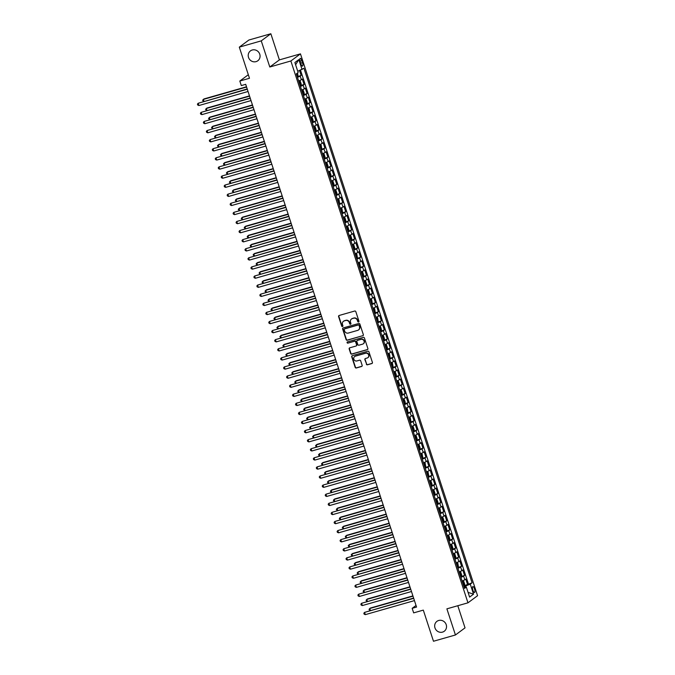 <?xml version="1.0" encoding="UTF-8"?>
<svg xmlns="http://www.w3.org/2000/svg" width="675" height="675" viewBox="0 0 675 675"><rect width="100%" height="100%" fill="white"/><g stroke="black" fill="none" stroke-linecap="round" stroke-linejoin="round"><path stroke-width="1.01" d="M358.535 321.967A0.658 0.624 -126.5 0 0 358.931 321.165L355.835 311.681A0.945 0.886 -126.5 0 0 354.679 311.04L339.162 315.47A0.945 0.886 -126.5 0 0 338.597 316.609L341.693 326.093A0.658 0.624 -126.5 0 0 342.689 326.447A0.658 0.624 -126.5 0 0 342.9 325.747L342.503 324.523A3.021 2.852 -126.5 0 1 344.326 320.878L345.617 320.507A3.021 2.852 -126.5 0 1 349.312 322.574L349.709 323.798A0.658 0.624 -126.5 0 0 350.705 324.16A0.658 0.624 -126.5 0 0 350.916 323.46L350.519 322.228A3.021 2.852 -126.5 0 1 352.342 318.583L353.632 318.22A3.021 2.852 -126.5 0 1 357.32 320.288L357.725 321.511A0.658 0.624 -126.5 0 0 358.535 321.967M351.608 318.921A3.021 2.852 -126.5 0 1 352.603 318.398L353.894 318.026A3.021 2.852 -126.5 0 1 357.581 320.093L357.986 321.317A0.658 0.624 -126.5 0 0 358.838 321.756M339.036 315.52A0.945 0.886 -126.5 0 0 338.858 316.415L341.955 325.898A0.658 0.624 -126.5 0 0 342.807 326.337M343.592 321.207A3.021 2.852 -126.5 0 1 344.587 320.684L345.878 320.313A3.021 2.852 -126.5 0 1 349.566 322.38L349.971 323.612A0.658 0.624 -126.5 0 0 350.823 324.042M438.699 620.477A6.159 5.805 -126.5 0 0 435.383 628.864A6.159 5.805 -126.5 0 0 444.268 631.243A6.159 5.805 -126.5 0 0 438.699 620.477M252.239 50.001A6.159 5.805 -126.5 0 0 248.923 58.388A6.159 5.805 -126.5 0 0 257.808 60.767A6.159 5.805 -126.5 0 0 252.239 50.001M474.533 588.912A3.08 0.97 74.1 0 0 472.863 586.567A3.08 0.97 74.1 0 0 472.88 590.144A3.08 0.97 74.1 0 0 474.55 592.49A3.08 0.97 74.1 0 0 474.533 588.912M366.339 364.154A0.945 0.886 -126.5 0 0 367.495 364.795L371.841 363.555A0.945 0.886 -126.5 0 0 372.414 362.416L368.972 351.886A0.945 0.886 -126.5 0 0 367.816 351.236L352.308 355.674A0.945 0.886 -126.5 0 0 351.734 356.813L355.177 367.343A0.945 0.886 -126.5 0 0 356.332 367.985L361.589 366.483A0.945 0.886 -126.5 0 0 362.154 365.344L360.686 360.838A0.945 0.886 -126.5 0 0 359.53 360.197L356.923 360.939A2.531 2.379 -126.5 0 1 354.637 356.518A2.531 2.379 -126.5 0 1 355.362 356.164L365.58 353.244A2.531 2.379 -126.5 0 1 367.858 357.666A2.531 2.379 -126.5 0 1 367.141 358.02L365.437 358.509A0.945 0.886 -126.5 0 0 364.863 359.648L366.601 363.96A0.945 0.886 -126.5 0 0 367.748 364.61L372.102 363.361A0.945 0.886 -126.5 0 0 372.237 363.31M261.25 40.863L269.798 67.002L279.391 59.889L270.852 33.75L261.25 40.863L239.304 47.14L249.48 78.275L239.819 81.034L241.304 85.582L245.7 84.324L416.559 607.07L412.163 608.327L413.657 612.875L423.309 610.116L433.485 641.25L455.439 634.981L465.033 627.86L457.802 605.728M269.798 67.002L290.866 60.978L467.969 602.817L446.892 608.842L455.439 634.981M362.77 335.804A0.945 0.886 -126.5 0 0 363.344 334.665L359.902 324.135A0.945 0.886 -126.5 0 0 358.746 323.485L343.238 327.923A0.945 0.886 -126.5 0 0 342.664 329.062L346.106 339.593A0.945 0.886 -126.5 0 0 347.262 340.234L363.032 335.61A0.945 0.886 -126.5 0 0 363.167 335.559M364.433 338.006L367.875 348.536A0.945 0.886 -126.5 0 1 367.31 349.675L351.793 354.113A0.945 0.886 -126.5 0 1 350.646 353.464L349.169 348.958A0.945 0.886 -126.5 0 1 349.743 347.819L356.029 346.022A0.945 0.886 -126.5 0 0 356.602 344.883L355.624 341.896A0.945 0.886 -126.5 0 0 354.468 341.246L347.92 343.119A0.658 0.624 -126.5 0 1 347.321 341.963A0.658 0.624 -126.5 0 1 347.515 341.871L363.285 337.365A0.945 0.886 -126.5 0 1 364.433 338.006M239.304 47.14L248.898 40.019L270.852 33.75M463.674 585.833L467.539 584.516L465.758 579.057L464.805 579.766L463.624 576.129A3.847 0.43 161.9 0 1 460.89 577.319M460.696 576.745L464.569 575.421L462.78 569.97L461.835 570.67L460.645 567.034A3.847 0.43 161.9 0 1 457.92 568.232M457.726 567.65L461.599 566.333L459.81 560.883L458.865 561.583L457.675 557.947A3.847 0.43 161.9 0 1 454.942 559.136M454.756 558.562L458.62 557.246L456.84 551.787L455.895 552.487L454.705 548.851A3.847 0.43 161.9 0 1 451.972 550.049M451.786 549.467L455.65 548.151L453.87 542.7L452.925 543.4L451.735 539.764A3.847 0.43 161.9 0 1 449.002 540.953M448.816 540.38L452.68 539.063L450.9 533.604L449.955 534.305L448.765 530.668A3.847 0.43 161.9 0 1 446.032 531.866M445.846 531.284L449.71 529.968L447.93 524.517L446.977 525.217L445.787 521.581A3.847 0.43 161.9 0 1 443.062 522.771M442.868 522.197L446.74 520.881L444.952 515.422L444.007 516.122L442.817 512.485A3.847 0.43 161.9 0 1 440.092 513.683M439.898 513.101L443.77 511.785L441.982 506.334L441.037 507.035L439.847 503.398A3.847 0.43 161.9 0 1 437.113 504.588M437.721 503.575L440.792 502.698L439.012 497.239L438.067 497.939L436.877 494.303A3.847 0.43 161.9 0 1 434.143 495.501M433.958 494.918L437.822 493.602L436.042 488.152L435.097 488.852L433.907 485.215A3.847 0.43 161.9 0 1 431.173 486.405M430.988 485.831L434.852 484.515L433.072 479.056L432.118 479.756L430.937 476.12A3.847 0.43 161.9 0 1 428.203 477.318M428.009 476.736L431.882 475.419L430.093 469.969L429.148 470.669L427.958 467.032A3.847 0.43 161.9 0 1 425.233 468.222M425.039 467.648L428.912 466.332L427.123 460.873L426.178 461.573L424.988 457.937A3.847 0.43 161.9 0 1 422.263 459.135M422.069 458.553L425.933 457.237L424.153 451.786L423.208 452.486L422.018 448.85A3.847 0.43 161.9 0 1 419.285 450.039M419.099 449.466L422.963 448.149L421.183 442.69L420.238 443.391L419.048 439.754A3.847 0.43 161.9 0 1 416.315 440.952M416.129 440.37L419.993 439.054L418.213 433.603L417.268 434.303L416.078 430.667A3.847 0.43 161.9 0 1 413.345 431.865M413.159 431.283L417.023 429.967L415.243 424.507L414.29 425.208L413.108 421.571A3.847 0.43 161.9 0 1 410.375 422.769M410.181 422.187L414.053 420.871L412.265 415.42L411.32 416.121L410.13 412.484A3.847 0.43 161.9 0 1 407.405 413.682M407.211 413.1L411.083 411.784L409.295 406.325L408.35 407.025L407.16 403.388A3.847 0.43 161.9 0 1 404.435 404.587M404.241 404.004L408.105 402.688L406.325 397.238L405.38 397.938L404.19 394.301A3.847 0.43 161.9 0 1 401.456 395.499M401.271 394.917L405.135 393.601L403.355 388.142L402.41 388.851L401.22 385.214A3.847 0.43 161.9 0 1 398.486 386.404M398.301 385.822L402.165 384.505L400.385 379.055L399.44 379.755L398.25 376.118A3.847 0.43 161.9 0 1 395.516 377.317M395.331 376.734L399.195 375.418L397.415 369.959L396.461 370.668L395.272 367.031A3.847 0.43 161.9 0 1 392.546 368.221M392.352 367.639L396.225 366.323L394.436 360.872L393.491 361.572L392.302 357.936A3.847 0.43 161.9 0 1 389.576 359.134M389.382 358.552L393.255 357.235L391.466 351.776L390.521 352.485L389.332 348.848A3.847 0.43 161.9 0 1 386.598 350.038M386.412 349.456L390.277 348.14L388.496 342.689L387.551 343.389L386.362 339.753A3.847 0.43 161.9 0 1 383.628 340.951M383.442 340.369L387.307 339.052L385.526 333.593L384.581 334.302L383.392 330.666A3.847 0.43 161.9 0 1 380.658 331.855M380.472 331.282L384.337 329.957L382.556 324.506L381.603 325.207L380.422 321.57A3.847 0.43 161.9 0 1 377.688 322.768M377.494 322.186L381.367 320.87L379.586 315.411L378.633 316.119L377.443 312.483A3.847 0.43 161.9 0 1 374.718 313.673M374.524 313.099L378.397 311.774L376.608 306.323L375.663 307.024L374.473 303.387A3.847 0.43 161.9 0 1 371.748 304.585M371.554 304.003L375.418 302.687L373.638 297.236L372.693 297.937L371.503 294.3A3.847 0.43 161.9 0 1 368.769 295.49M369.377 294.477L372.448 293.6L370.668 288.141L369.723 288.841L368.533 285.204A3.847 0.43 161.9 0 1 365.799 286.402M365.614 285.82L369.478 284.504L367.698 279.053L366.753 279.754L365.563 276.117A3.847 0.43 161.9 0 1 362.829 277.307M362.644 276.733L366.508 275.417L364.728 269.958L363.774 270.658L362.593 267.022A3.847 0.43 161.9 0 1 359.859 268.22M359.665 267.637L363.538 266.321L361.749 260.871L360.804 261.571L359.615 257.934A3.847 0.43 161.9 0 1 356.889 259.124M356.695 258.55L360.568 257.234L358.779 251.775L357.834 252.475L356.645 248.839A3.847 0.43 161.9 0 1 353.919 250.037M353.725 249.455L357.59 248.138L355.809 242.688L354.864 243.388L353.675 239.752A3.847 0.43 161.9 0 1 350.941 240.941M350.755 240.368L354.62 239.051L352.839 233.592L351.894 234.293L350.705 230.656A3.847 0.43 161.9 0 1 347.971 231.854M347.785 231.272L351.65 229.956L349.869 224.505L348.924 225.205L347.735 221.569A3.847 0.43 161.9 0 1 345.001 222.758M344.815 222.185L348.68 220.868L346.899 215.409L345.946 216.11L344.765 212.473A3.847 0.43 161.9 0 1 342.031 213.671M341.837 213.089L345.71 211.773L343.921 206.322L342.976 207.023L341.786 203.386A3.847 0.43 161.9 0 1 339.061 204.576M338.867 204.002L342.74 202.686L340.951 197.227L340.006 197.927L338.816 194.29A3.847 0.43 161.9 0 1 336.082 195.488M335.897 194.906L339.761 193.59L337.981 188.139L337.036 188.84L335.846 185.203A3.847 0.43 161.9 0 1 333.113 186.393M332.927 185.819L336.791 184.503L335.011 179.044L334.066 179.744L332.876 176.107A3.847 0.43 161.9 0 1 330.142 177.306M329.957 176.723L333.821 175.407L332.041 169.957L331.087 170.657L329.906 167.02A3.847 0.43 161.9 0 1 327.173 168.218M326.978 167.636L330.851 166.32L329.071 160.861L328.118 161.561L326.928 157.925A3.847 0.43 161.9 0 1 324.202 159.123M324.008 158.541L327.881 157.224L326.093 151.774L325.148 152.474L323.958 148.838A3.847 0.43 161.9 0 1 321.233 150.036M321.038 149.453L324.903 148.137L323.123 142.678L322.177 143.378L320.988 139.742A3.847 0.43 161.9 0 1 318.254 140.94M318.068 140.358L321.933 139.042L320.152 133.591L319.207 134.291L318.018 130.655A3.847 0.43 161.9 0 1 315.284 131.853M315.098 131.271L318.963 129.954L317.183 124.495L316.238 125.204L315.048 121.568A3.847 0.43 161.9 0 1 312.314 122.757M312.128 122.175L315.993 120.859L314.212 115.408L313.259 116.108L312.078 112.472A3.847 0.43 161.9 0 1 309.344 113.67M309.15 113.088L313.023 111.772L311.234 106.312L310.289 107.021L309.099 103.385A3.847 0.43 161.9 0 1 306.374 104.574M306.18 103.992L310.053 102.676L308.264 97.225L307.319 97.926L306.129 94.289A3.847 0.43 161.9 0 1 303.404 95.487M303.21 94.905L307.074 93.589L305.294 88.13L304.349 88.838L303.159 85.202A3.847 0.43 161.9 0 1 300.426 86.392M301.033 85.379L304.104 84.493L302.324 79.043L301.379 79.743A3.847 0.43 161.9 0 1 298.645 80.941M300.232 61.83L300.881 63.83A2.987 0.945 74.1 0 0 302.51 66.108A2.987 0.945 74.1 0 0 302.493 62.64L301.835 60.64A2.987 0.945 74.1 0 0 300.215 58.362A2.987 0.945 74.1 0 0 300.232 61.83M290.866 60.978L300.459 53.865L477.562 595.704L467.969 602.817M467.539 584.516L472.095 582.82L303.91 68.251L297.751 71.288M472.095 582.82L470.281 584.162L473.546 594.16L469.606 597.088L466.332 587.09L464.518 588.431L296.333 73.87L298.148 72.52L294.882 62.522L298.823 59.602L302.096 69.601M297.27 76.722L301.134 75.406L300.189 76.106A3.847 0.43 161.9 0 1 297.456 77.304M304.104 84.493L303.159 85.202M307.074 93.589L306.129 94.289M310.053 102.676L309.099 103.385M313.023 111.772L312.078 112.472M315.993 120.859L315.048 121.568M318.963 129.954L318.018 130.655M321.933 139.042L320.988 139.742M324.903 148.137L323.958 148.838M327.881 157.224L326.928 157.925M330.851 166.32L329.906 167.02M333.821 175.407L332.876 176.107M336.791 184.503L335.846 185.203M339.761 193.59L338.816 194.29M342.74 202.686L341.786 203.386M345.71 211.773L344.765 212.473M348.68 220.868L347.735 221.569M351.65 229.956L350.705 230.656M354.62 239.051L353.675 239.752M357.59 248.138L356.645 248.839M360.568 257.234L359.615 257.934M363.538 266.321L362.593 267.022M366.508 275.417L365.563 276.117M369.478 284.504L368.533 285.204M372.448 293.6L371.503 294.3M375.418 302.687L374.473 303.387M378.397 311.774L377.443 312.483M381.367 320.87L380.422 321.57M384.337 329.957L383.392 330.666M387.307 339.052L386.362 339.753M390.277 348.14L389.332 348.848M393.255 357.235L392.302 357.936M396.225 366.323L395.272 367.031M399.195 375.418L398.25 376.118M402.165 384.505L401.22 385.214M405.135 393.601L404.19 394.301M408.105 402.688L407.16 403.388M411.083 411.784L410.13 412.484M414.053 420.871L413.108 421.571M417.023 429.967L416.078 430.667M419.993 439.054L419.048 439.754M422.963 448.149L422.018 448.85M425.933 457.237L424.988 457.937M428.912 466.332L427.958 467.032M431.882 475.419L430.937 476.12M434.852 484.515L433.907 485.215M437.822 493.602L436.877 494.303M440.792 502.698L439.847 503.398M443.77 511.785L442.817 512.485M446.74 520.881L445.787 521.581M449.71 529.968L448.765 530.668M452.68 539.063L451.735 539.764M455.65 548.151L454.705 548.851M458.62 557.246L457.675 557.947M461.599 566.333L460.645 567.034M464.569 575.421L463.624 576.129M468.408 583.875L300.518 70.217M301.134 75.406L299.557 70.588M466.113 587.107L465.733 585.934L463.877 586.465M279.391 59.889L300.459 53.865M416.028 605.467L412.163 608.327M248.324 74.731L239.819 81.034M301.615 90.028A3.847 0.43 -18.1 0 0 304.349 88.838M304.585 99.124A3.847 0.43 -18.1 0 0 307.319 97.926M307.564 108.211A3.847 0.43 -18.1 0 0 310.289 107.021M310.534 117.307A3.847 0.43 -18.1 0 0 313.259 116.108M313.504 126.394A3.847 0.43 -18.1 0 0 316.238 125.204M316.474 135.489A3.847 0.43 -18.1 0 0 319.207 134.291M319.444 144.577A3.847 0.43 -18.1 0 0 322.177 143.378M322.414 153.672A3.847 0.43 -18.1 0 0 325.148 152.474M325.392 162.759A3.847 0.43 -18.1 0 0 328.118 161.561M328.362 171.855A3.847 0.43 -18.1 0 0 331.087 170.657M331.332 180.942A3.847 0.43 -18.1 0 0 334.066 179.744M334.302 190.029A3.847 0.43 -18.1 0 0 337.036 188.84M337.272 199.125A3.847 0.43 -18.1 0 0 340.006 197.927M340.251 208.212A3.847 0.43 -18.1 0 0 342.976 207.023M343.221 217.308A3.847 0.43 -18.1 0 0 345.946 216.11M346.191 226.395A3.847 0.43 -18.1 0 0 348.924 225.205M349.161 235.491A3.847 0.43 -18.1 0 0 351.894 234.293M352.131 244.578A3.847 0.43 -18.1 0 0 354.864 243.388M355.101 253.673A3.847 0.43 -18.1 0 0 357.834 252.475M358.079 262.761A3.847 0.43 -18.1 0 0 360.804 261.571M361.049 271.856A3.847 0.43 -18.1 0 0 363.774 270.658M364.019 280.943A3.847 0.43 -18.1 0 0 366.753 279.754M366.989 290.039A3.847 0.43 -18.1 0 0 369.723 288.841M369.959 299.126A3.847 0.43 -18.1 0 0 372.693 297.937M372.929 308.222A3.847 0.43 -18.1 0 0 375.663 307.024M375.907 317.309A3.847 0.43 -18.1 0 0 378.633 316.119M378.877 326.405A3.847 0.43 -18.1 0 0 381.603 325.207M381.848 335.492A3.847 0.43 -18.1 0 0 384.581 334.302M384.817 344.587A3.847 0.43 -18.1 0 0 387.551 343.389M387.788 353.675A3.847 0.43 -18.1 0 0 390.521 352.485M390.766 362.77A3.847 0.43 -18.1 0 0 393.491 361.572M393.736 371.858A3.847 0.43 -18.1 0 0 396.461 370.668M396.706 380.953A3.847 0.43 -18.1 0 0 399.44 379.755M399.676 390.04A3.847 0.43 -18.1 0 0 402.41 388.851M402.646 399.136A3.847 0.43 -18.1 0 0 405.38 397.938M405.616 408.223A3.847 0.43 -18.1 0 0 408.35 407.025M408.594 417.319A3.847 0.43 -18.1 0 0 411.32 416.121M411.564 426.406A3.847 0.43 -18.1 0 0 414.29 425.208M414.534 435.502A3.847 0.43 -18.1 0 0 417.268 434.303M417.504 444.589A3.847 0.43 -18.1 0 0 420.238 443.391M420.474 453.676A3.847 0.43 -18.1 0 0 423.208 452.486M423.444 462.772A3.847 0.43 -18.1 0 0 426.178 461.573M426.423 471.859A3.847 0.43 -18.1 0 0 429.148 470.669M429.393 480.954A3.847 0.43 -18.1 0 0 432.118 479.756M432.363 490.042A3.847 0.43 -18.1 0 0 435.097 488.852M435.333 499.137A3.847 0.43 -18.1 0 0 438.067 497.939M438.303 508.224A3.847 0.43 -18.1 0 0 441.037 507.035M441.273 517.32A3.847 0.43 -18.1 0 0 444.007 516.122M444.251 526.407A3.847 0.43 -18.1 0 0 446.977 525.217M447.221 535.503A3.847 0.43 -18.1 0 0 449.955 534.305M450.191 544.59A3.847 0.43 -18.1 0 0 452.925 543.4M453.161 553.686A3.847 0.43 -18.1 0 0 455.895 552.487M456.131 562.773A3.847 0.43 -18.1 0 0 458.865 561.583M459.11 571.868A3.847 0.43 -18.1 0 0 461.835 570.67M466.332 587.09L464.147 587.292M462.08 580.956A3.847 0.43 -18.1 0 0 464.805 579.766M465.733 585.934L470.281 584.162M295.616 64.766L298.823 59.602M473.546 594.16L468.07 592.388M343.102 327.966A0.945 0.886 -126.5 0 0 342.925 328.868L346.368 339.398A0.945 0.886 -126.5 0 0 347.524 340.04L363.032 335.61M359.016 325.46A0.658 0.624 -126.5 0 0 358.206 325.004L344.587 328.902A0.658 0.624 -126.5 0 0 344.191 329.695L344.613 330.986A3.021 2.852 -126.5 0 0 348.308 333.053L357.615 330.396A3.021 2.852 -126.5 0 0 359.438 326.751L359.277 325.266A0.658 0.624 -126.5 0 0 358.467 324.818L358.206 325.004M344.545 328.911A0.658 0.624 -126.5 0 1 344.849 328.708L358.467 324.818M358.611 329.873A3.021 2.852 -126.5 0 0 359.699 326.565L359.438 326.751M359.277 325.266L359.699 326.565M349.608 347.87A0.945 0.886 -126.5 0 0 349.431 348.764L350.899 353.27A0.945 0.886 -126.5 0 0 352.055 353.919L367.571 349.49A0.945 0.886 -126.5 0 0 367.698 349.439M356.425 345.777A0.945 0.886 -126.5 0 0 356.864 344.689L355.885 341.702A0.945 0.886 -126.5 0 0 354.729 341.052L347.92 343.119M347.465 341.887A0.658 0.624 -126.5 0 0 348.182 342.925M362.559 344.157A2.531 2.379 -126.5 0 0 363.918 340.715A2.531 2.379 -126.5 0 0 360.998 339.382L357.404 340.411A0.945 0.886 -126.5 0 0 356.83 341.55L357.809 344.537A0.945 0.886 -126.5 0 0 358.957 345.187L362.559 344.157M363.412 343.702A2.531 2.379 -126.5 0 0 361.26 339.188L360.998 339.382M357.269 340.462A0.945 0.886 -126.5 0 1 357.657 340.217L361.26 339.188M365.302 358.56A0.945 0.886 -126.5 0 0 365.124 359.454L366.601 363.96M367.985 357.564A2.531 2.379 -126.5 0 0 365.833 353.05L365.58 353.244M354.772 356.434A2.531 2.379 -126.5 0 1 355.624 355.97L365.833 353.05M352.173 355.725A0.945 0.886 -126.5 0 0 351.996 356.619L355.438 367.149A0.945 0.886 -126.5 0 0 356.594 367.799L361.851 366.289A0.945 0.886 -126.5 0 0 361.977 366.247M297.084 73.313L298.055 76.292L297.591 72.942M246.502 86.788L203.993 98.938L203.352 99.419L203.968 101.309M296.705 74.992L297.186 74.773L296.823 73.685L296.35 73.904M246.594 87.058L203.352 99.419L202.627 100.28L203.504 101.444M247.21 88.957L198.163 103.267L247.295 89.227M198.906 105.536L197.733 105.038L197.438 104.127L198.163 103.267L198.906 105.536L248.037 91.496M300.24 85.809L301.025 85.421L301.244 84.122L300.35 81.397L299.54 80.873L298.755 81.27M299.54 80.873L298.704 81.11M249.472 95.884L206.972 108.034L206.322 108.506L206.938 110.405M299.675 84.088L300.156 83.869L299.801 82.772L299.32 82.991M249.564 96.154L206.322 108.506L205.597 109.375L206.474 110.531M302.527 89.978L303.995 94.475L304.214 93.218L303.32 90.492L302.51 89.961L301.725 90.357M302.51 89.961L301.674 90.205M252.45 104.971L209.942 117.121L209.292 117.602L209.908 119.492M302.645 93.175L303.126 92.956L302.771 91.867L302.29 92.087M252.534 105.241L209.292 117.602L208.567 118.463L209.453 119.627M304.644 99.293L305.48 99.056L306.973 103.57L307.184 102.305L306.298 99.579L305.497 99.065L304.695 99.453M255.42 114.067L212.912 126.208L212.262 126.689L212.878 128.588M305.615 102.271L306.096 102.052L305.741 100.955L305.26 101.174M255.504 114.337L212.262 126.689L211.537 127.558L212.422 128.714M308.475 108.16L309.943 112.658L309.268 108.675L308.45 108.143L307.665 108.54M308.45 108.143L307.614 108.388M258.39 123.154L215.882 135.304L215.232 135.785L215.857 137.675M308.593 111.358L309.066 111.139L308.711 110.05L308.23 110.27M258.474 123.424L215.232 135.785L214.507 136.645L215.393 137.81M250.18 98.044L201.133 112.354L250.273 98.314M201.876 114.632L200.703 114.126L200.407 113.223L201.133 112.354L201.876 114.632L251.016 100.583M253.15 107.139L204.103 121.449L253.243 107.409M204.846 123.719L203.673 123.221L203.377 122.31L204.103 121.449L204.846 123.719L253.986 109.679M256.12 116.227L207.073 130.537L256.213 116.497M207.816 132.815L206.651 132.308L206.347 131.406L207.073 130.537L207.816 132.815L256.956 118.766M259.099 125.322L210.043 139.632L259.183 125.592M210.786 141.902L209.621 141.404L209.326 140.493L210.043 139.632L210.786 141.902L259.926 127.862M310.584 117.475L311.42 117.239L312.913 121.753L313.132 120.488L312.238 117.762L311.445 117.248L310.643 117.636M261.36 132.249L218.852 144.391L218.202 144.872L218.827 146.77M311.563 120.454L312.044 120.234L311.681 119.137L311.2 119.357M261.453 132.519L218.202 144.872L217.485 145.741L218.363 146.897M262.069 134.409L213.022 148.719L262.153 134.679M213.764 150.998L212.591 150.491L212.296 149.588L213.022 148.719L213.764 150.998L262.896 136.949M314.415 126.343L315.883 130.84L316.102 129.583L315.208 126.858L314.39 126.326L313.613 126.723M314.39 126.326L313.563 126.571M264.33 141.337L221.822 153.487L221.181 153.968L221.797 155.857M314.533 129.541L315.014 129.322L314.651 128.233L314.179 128.453M264.423 141.607L221.181 153.968L220.455 154.828L221.332 155.993M265.039 143.497L215.992 157.815L265.123 143.775M216.734 160.085L215.561 159.587L215.266 158.676L215.992 157.815L216.734 160.085L265.874 146.045M316.533 135.658L317.368 135.422L318.853 139.936L319.073 138.67L318.178 135.945L317.385 135.43L316.583 135.818M267.3 150.432L224.8 162.574L224.151 163.055L224.767 164.953M317.503 138.637L317.984 138.417L317.63 137.32L317.149 137.54M267.393 150.702L224.151 163.055L223.425 163.924L224.302 165.08M268.009 152.592L218.962 166.902L268.102 152.862M219.704 169.18L218.531 168.674L218.236 167.771L218.962 166.902L219.704 169.18L268.844 155.132M320.355 144.526L321.832 149.023L321.148 145.041L320.338 144.509L319.553 144.906M320.338 144.509L319.503 144.754M270.278 159.519L227.77 171.669L227.121 172.15L227.737 174.04M320.473 147.724L320.954 147.504L320.6 146.416L320.119 146.635M270.363 159.789L227.121 172.15L226.395 173.011L227.281 174.175M270.979 161.679L221.932 175.998L271.072 161.949M222.674 178.268L221.51 177.77L221.206 176.858L221.932 175.998L222.674 178.268L271.814 164.227M322.473 153.841L323.308 153.605L324.802 158.119L325.012 156.853L324.127 154.128L323.325 153.613L322.523 154.001M273.248 168.615L230.74 180.757L230.091 181.238L230.707 183.127M323.443 156.819L323.924 156.6L323.57 155.503L323.089 155.722M273.333 168.885L230.091 181.238L229.365 182.107L230.251 183.262M273.957 170.775L224.902 185.085L274.042 171.045M225.644 187.355L224.48 186.857L224.176 185.946L224.902 185.085L225.644 187.355L274.784 173.315M326.303 162.709L327.772 167.206L327.991 165.949L327.097 163.215L326.278 162.692L325.493 163.088M326.278 162.692L325.443 162.937M276.218 177.702L233.71 189.852L233.061 190.333L233.685 192.223M326.422 165.907L326.894 165.687L326.54 164.599L326.059 164.818M276.303 177.972L233.061 190.333L232.343 191.194L233.221 192.358M276.927 179.862L227.872 194.181L277.012 180.132M228.622 196.45L227.45 195.953L227.154 195.041L227.872 194.181L228.622 196.45L277.754 182.41M329.273 171.796L330.742 176.302L330.961 175.036L330.067 172.311L329.248 171.787L328.472 172.184M329.248 171.787L328.421 172.024M279.188 186.798L236.68 198.939L236.031 199.42L236.655 201.31M329.392 175.002L329.873 174.783L329.51 173.686L329.029 173.905M279.281 187.068L236.031 199.42L235.313 200.289L236.191 201.445M279.897 188.958L230.85 203.268L279.982 189.228M231.593 205.537L230.42 205.04L230.124 204.128L230.85 203.268L231.593 205.537L280.724 191.498M332.243 180.892L333.712 185.389L333.931 184.132L333.037 181.398L332.218 180.875L331.442 181.271M332.218 180.875L331.391 181.119M282.158 195.885L239.659 208.035L239.009 208.516L239.625 210.406M332.362 184.089L332.843 183.87L332.48 182.782L332.007 183.001M282.251 196.155L239.009 208.516L238.283 209.377L239.161 210.541M282.867 198.045L233.82 212.363L282.96 198.315M234.562 214.633L233.39 214.135L233.094 213.224L233.82 212.363L234.562 214.633L283.702 200.593M335.213 189.979L336.682 194.484L336.901 193.219L336.007 190.493L335.197 189.97L334.412 190.367M335.197 189.97L334.361 190.207M285.137 204.981L242.629 217.122L241.979 217.603L242.595 219.493M335.332 193.185L335.812 192.966L335.458 191.869L334.977 192.088M285.221 205.251L241.979 217.603L241.253 218.472L242.139 219.628M285.837 207.141L236.79 221.451L285.93 207.411M237.532 223.72L236.36 223.222L236.064 222.311L236.79 221.451L237.532 223.72L286.673 209.68M338.183 199.074L339.66 203.572L338.985 199.581L338.167 199.057L337.382 199.454M338.167 199.057L337.331 199.294M288.107 214.068L245.599 226.218L244.949 226.699L245.565 228.589M338.302 202.272L338.782 202.053L338.428 200.964L337.947 201.184M288.191 214.338L244.949 226.699L244.223 227.559L245.109 228.715M288.807 216.228L239.76 230.546L288.9 216.498M240.503 232.816L239.338 232.318L239.034 231.407L239.76 230.546L240.503 232.816L289.642 218.776M341.153 208.162L342.63 212.667L341.955 208.676L341.137 208.153L340.352 208.541M341.137 208.153L340.301 208.389M291.077 223.163L248.569 235.305L247.919 235.786L248.535 237.676M341.272 211.368L341.752 211.148L341.398 210.052L340.917 210.271M291.161 223.433L247.919 235.786L247.193 236.655L248.079 237.811M291.786 225.323L242.73 239.633L291.87 225.593M243.472 241.903L242.308 241.405L242.013 240.494L242.73 239.633L243.472 241.903L292.613 227.863M344.132 217.257L345.6 221.754L345.819 220.497L344.925 217.763L344.107 217.24L343.322 217.637M344.107 217.24L343.271 217.477M294.047 232.251L251.539 244.401L250.889 244.882L251.513 246.772M344.25 220.455L344.723 220.236L344.368 219.147L343.887 219.367M294.131 232.521L250.889 244.882L250.172 245.742L251.049 246.898M294.756 234.411L245.708 248.721L294.84 234.681M246.451 250.999L245.278 250.501L244.983 249.59L245.708 248.721L246.451 250.999L295.582 236.959M347.102 226.344L348.57 230.85L348.789 229.584L347.895 226.859L347.077 226.336L346.3 226.724M347.077 226.336L346.25 226.572M297.017 241.346L254.509 253.488L253.868 253.969L254.483 255.859M347.22 229.542L347.701 229.323L347.338 228.234L346.866 228.454M297.11 241.616L253.868 253.969L253.142 254.838L254.019 255.994M297.726 243.506L248.678 257.816L297.81 243.776M249.421 260.086L248.248 259.588L247.953 258.677L248.678 257.816L249.421 260.086L298.552 246.046M350.072 235.44L351.54 239.937L351.759 238.68L350.865 235.946L350.055 235.423L349.27 235.82M350.055 235.423L349.22 235.659M299.987 250.433L257.487 262.583L256.837 263.064L257.453 264.954M350.19 238.638L350.671 238.418L350.317 237.33L349.836 237.549M300.08 250.703L256.837 263.064L256.112 263.925L256.989 265.081M300.696 252.593L251.648 266.903L300.788 252.863M252.391 269.182L251.218 268.684L250.923 267.773L251.648 266.903L252.391 269.182L301.531 255.142M352.19 244.755L353.025 244.519L354.51 249.033L354.729 247.767L353.835 245.042L353.042 244.527L352.24 244.907M302.965 259.529L260.457 271.671L259.808 272.152L260.423 274.042M353.16 247.725L353.641 247.506L353.287 246.417L352.806 246.637M303.05 259.799L259.808 272.152L259.082 273.021L259.968 274.177M303.666 261.689L254.618 275.999L303.758 261.959M255.361 278.269L254.188 277.771L253.893 276.86L254.618 275.999L255.361 278.269L304.501 264.229M356.012 253.623L357.488 258.12L356.813 254.129L355.995 253.606L355.21 254.003M355.995 253.606L355.16 253.842M305.935 268.616L263.427 280.766L262.777 281.247L263.393 283.137M356.13 256.821L356.611 256.601L356.257 255.513L355.776 255.732M306.02 268.886L262.777 281.247L262.052 282.108L262.938 283.264M306.636 270.776L257.588 285.086L306.728 271.046M258.331 287.364L257.167 286.867L256.863 285.955L257.588 285.086L258.331 287.364L307.471 273.324M358.13 262.938L358.965 262.702L360.458 267.216L359.783 263.225L358.982 262.71L358.18 263.09M308.905 277.712L266.397 289.853L265.748 290.334L266.363 292.224M359.108 265.908L359.581 265.688L359.227 264.6L358.746 264.819M308.99 277.982L265.748 290.334L265.022 291.203L265.908 292.359M309.614 279.872L260.558 294.182L309.698 280.142M261.301 296.452L260.137 295.954L259.841 295.043L260.558 294.182L261.301 296.452L310.441 282.412M361.96 271.806L363.428 276.303L363.648 275.046L362.753 272.312L361.935 271.789L361.159 272.185M361.935 271.789L361.1 272.025M311.875 286.799L269.367 298.949L268.718 299.43L269.342 301.32M362.078 275.003L362.559 274.784L362.197 273.696L361.716 273.915M311.968 287.069L268.718 299.43L268 300.291L268.878 301.447M312.584 288.959L263.537 303.269L312.668 289.229M264.279 305.547L263.107 305.049L262.811 304.138L263.537 303.269L264.279 305.547L313.411 291.507M364.078 281.121L364.905 280.884L366.398 285.39L366.618 284.133L365.723 281.407L364.93 280.893L364.129 281.273M314.845 295.895L272.337 308.036L271.696 308.517L272.312 310.407M365.048 284.091L365.529 283.871L365.167 282.783L364.694 283.002M314.938 296.165L271.696 308.517L270.97 309.378L271.848 310.542M315.554 298.055L266.507 312.365L315.638 298.325M267.249 314.634L266.077 314.137L265.781 313.225L266.507 312.365L267.249 314.634L316.381 300.594M368.584 294.916L369.368 294.519L369.588 293.22L368.693 290.495L367.883 289.972L367.099 290.368M367.883 289.972L367.048 290.208M317.815 304.982L275.316 317.132L274.666 317.613L275.282 319.503M368.018 293.186L368.499 292.967L368.145 291.878L367.664 292.098M317.908 305.252L274.666 317.613L273.94 318.473L274.818 319.629M318.524 307.142L269.477 321.452L318.617 307.412M270.219 323.73L269.047 323.224L268.751 322.321L269.477 321.452L270.219 323.73L319.359 309.69M370.018 299.303L370.853 299.067L372.347 303.573L371.663 299.59L370.87 299.076L370.069 299.455M320.794 314.077L278.286 326.219L277.636 326.7L278.252 328.59M370.988 302.273L371.469 302.054L371.115 300.966L370.634 301.185M320.878 314.348L277.636 326.7L276.91 327.561L277.796 328.725M373.84 308.171L375.317 312.668L374.642 308.677L373.823 308.154L373.039 308.551M373.823 308.154L372.988 308.391M323.764 323.165L281.256 335.315L280.606 335.796L281.222 337.686M373.958 311.369L374.439 311.15L374.085 310.061L373.604 310.281M323.848 323.435L280.606 335.796L279.88 336.656L280.766 337.812M376.819 317.258L378.287 321.756L377.612 317.773L376.793 317.25L376.009 317.638M376.793 317.25L375.958 317.486M326.734 332.252L284.226 344.402L283.576 344.883L284.2 346.773M376.937 320.456L377.409 320.237L377.055 319.148L376.574 319.368M326.818 332.53L283.576 344.883L282.85 345.743L283.736 346.908M321.494 316.238L272.447 330.548L321.587 316.507M273.189 332.817L272.025 332.319L271.721 331.408L272.447 330.548L273.189 332.817L322.329 318.777M324.473 325.325L275.417 339.635L324.557 325.595M276.159 341.913L274.995 341.407L274.691 340.504L275.417 339.635L276.159 341.913L325.299 327.873M327.442 334.42L278.387 348.73L327.527 334.69M279.138 351L277.965 350.502L277.67 349.591L278.387 348.73L279.138 351L328.269 336.96M379.789 326.354L381.257 330.851L381.476 329.586L380.582 326.86L379.763 326.337L378.987 326.734M379.763 326.337L378.937 326.573M329.704 341.348L287.196 353.498L286.546 353.978L287.17 355.868M379.907 329.552L380.388 329.332L380.025 328.236L379.544 328.455M329.797 341.618L286.546 353.978L285.829 354.839L286.706 355.995M330.413 343.507L281.365 357.817L330.497 343.777M282.108 360.096L280.935 359.589L280.64 358.687L281.365 357.817L282.108 360.096L331.239 346.056M382.759 335.441L384.227 339.938L384.446 338.681L383.552 335.956L382.733 335.424L381.957 335.821M382.733 335.424L381.907 335.669M332.674 350.435L290.166 362.585L289.524 363.066L290.14 364.956M382.877 338.639L383.358 338.42L382.995 337.331L382.523 337.551M332.767 350.705L289.524 363.066L288.799 363.926L289.676 365.091M333.382 352.603L284.335 366.913L333.467 352.873M285.078 369.183L283.905 368.685L283.61 367.774L284.335 366.913L285.078 369.183L334.218 355.143M385.729 344.537L387.197 349.034L387.416 347.768L386.522 345.043L385.712 344.52L384.927 344.917M385.712 344.52L384.877 344.756M335.644 359.53L293.144 371.68L292.494 372.153L293.11 374.051M385.847 347.735L386.328 347.515L385.973 346.418L385.493 346.638M335.737 359.8L292.494 372.153L291.769 373.022L292.646 374.178M336.352 361.69L287.305 376L336.445 361.96M288.048 378.278L286.875 377.772L286.58 376.869L287.305 376L288.048 378.278L337.188 364.23M388.699 353.624L390.175 358.121L389.5 354.139L388.682 353.607L387.897 354.004M388.682 353.607L387.847 353.852M338.622 368.618L296.114 380.767L295.464 381.248L296.08 383.138M388.817 356.822L389.298 356.602L388.943 355.514L388.462 355.733M338.707 368.887L295.464 381.248L294.739 382.109L295.625 383.273M339.323 370.786L290.275 385.096L339.415 371.056M291.018 387.366L289.853 386.868L289.55 385.957L290.275 385.096L291.018 387.366L340.158 373.326M391.669 362.711L393.145 367.217L392.47 363.226L391.652 362.703L390.867 363.099M391.652 362.703L390.817 362.939M341.592 377.713L299.084 389.855L298.434 390.336L299.05 392.234M391.787 365.918L392.268 365.698L391.913 364.601L391.433 364.821M341.677 377.983L298.434 390.336L297.709 391.205L298.595 392.361M342.301 379.873L293.245 394.183L342.385 380.143M293.988 396.461L292.823 395.955L292.528 395.052L293.245 394.183L293.988 396.461L343.128 382.413M394.647 371.807L396.115 376.304L396.335 375.047L395.44 372.322L394.622 371.79L393.837 372.187M394.622 371.79L393.787 372.035M344.562 386.8L302.054 398.95L301.404 399.431L302.029 401.321M394.765 375.005L395.238 374.785L394.883 373.697L394.402 373.916M344.647 387.07L301.404 399.431L300.687 400.292L301.565 401.456M345.271 388.969L296.224 403.279L345.355 389.239M296.966 405.548L295.793 405.051L295.498 404.139L296.224 403.279L296.966 405.548L346.098 391.508M397.617 380.894L399.085 385.4L399.305 384.134L398.41 381.409L397.592 380.886L396.816 381.282M397.592 380.886L396.765 381.122M347.532 395.896L305.024 408.038L304.383 408.518L304.999 410.417M397.735 384.1L398.216 383.881L397.853 382.784L397.381 383.003M347.625 396.166L304.383 408.518L303.657 409.387L304.535 410.543M348.241 398.056L299.194 412.366L348.325 398.326M299.936 414.644L298.763 414.138L298.468 413.235L299.194 412.366L299.936 414.644L349.068 400.596M399.735 390.218L400.562 389.973L402.055 394.487L402.275 393.23L401.38 390.504L400.587 389.99L399.786 390.369M350.502 404.983L308.002 417.133L307.353 417.614L307.969 419.504M400.705 393.188L401.186 392.968L400.832 391.88L400.351 392.099M350.595 405.253L307.353 417.614L306.627 418.475L307.505 419.639M351.211 407.143L302.164 421.462L351.304 407.422M302.906 423.731L301.733 423.233L301.438 422.322L302.164 421.462L302.906 423.731L352.046 409.691M403.557 399.077L405.025 403.582L405.245 402.317L404.35 399.592L403.54 399.068L402.756 399.465M403.54 399.068L402.705 399.305M353.481 414.079L310.973 426.22L310.323 426.701L310.939 428.6M403.675 402.283L404.156 402.064L403.802 400.967L403.321 401.186M353.565 414.349L310.323 426.701L309.597 427.57L310.483 428.726M354.181 416.239L305.134 430.549L354.274 416.509M305.876 432.827L304.703 432.321L304.408 431.418L305.134 430.549L305.876 432.827L355.016 418.778M405.675 408.4L406.51 408.156L408.004 412.67L407.329 408.687L406.527 408.173L405.726 408.552M356.451 423.166L313.942 435.316L313.293 435.797L313.909 437.687M406.645 411.37L407.126 411.151L406.772 410.062L406.291 410.282M356.535 423.436L313.293 435.797L312.567 436.657L313.453 437.822M357.151 425.326L308.104 439.644L357.244 425.596M308.846 441.914L307.682 441.416L307.378 440.505L308.104 439.644L308.846 441.914L357.986 427.874M409.497 417.26L410.974 421.765L410.299 417.774L409.48 417.251L408.696 417.648M409.48 417.251L408.645 417.488M359.421 432.262L316.913 444.403L316.263 444.884L316.879 446.774M409.615 420.466L410.096 420.247L409.742 419.15L409.261 419.369M359.505 432.532L316.263 444.884L315.537 445.753L316.423 446.909M360.129 434.422L311.074 448.732L360.214 434.692M311.816 451.001L310.652 450.503L310.357 449.592L311.074 448.732L311.816 451.001L360.956 436.961M411.615 426.583L412.45 426.338L413.944 430.852L414.163 429.595L413.269 426.862L412.476 426.355L411.666 426.735M362.391 441.349L319.882 453.499L319.233 453.98L319.857 455.87M412.594 429.553L413.066 429.334L412.712 428.245L412.231 428.465M362.483 441.619L319.233 453.98L318.516 454.84L319.393 456.005M363.099 443.509L314.052 457.827L363.184 443.779M314.795 460.097L313.622 459.599L313.327 458.688L314.052 457.827L314.795 460.097L363.926 446.057M415.446 435.443L416.914 439.948L417.133 438.682L416.239 435.957L415.42 435.434L414.644 435.831M415.42 435.434L414.593 435.67M365.361 450.444L322.852 462.586L322.211 463.067L322.827 464.957M415.564 438.649L416.045 438.429L415.682 437.333L415.209 437.552M365.453 450.714L322.211 463.067L321.486 463.936L322.363 465.092M366.069 452.604L317.022 466.914L366.154 452.874M317.765 469.184L316.592 468.686L316.297 467.775L317.022 466.914L317.765 469.184L366.896 455.144M417.563 444.757L418.399 444.521L419.884 449.035L420.103 447.778L419.209 445.044L418.416 444.538L417.614 444.918M368.331 459.532L325.831 471.682L325.181 472.163L325.797 474.053M418.534 447.736L419.015 447.517L418.66 446.428L418.179 446.648M368.423 459.802L325.181 472.163L324.456 473.023L325.333 474.188M369.039 461.692L319.992 476.01L369.132 461.962M320.735 478.28L319.562 477.782L319.267 476.871L319.992 476.01L320.735 478.28L369.875 464.24M421.386 453.625L422.862 458.131L422.179 454.14L421.369 453.617L420.584 454.013M421.369 453.617L420.533 453.853M371.309 468.627L328.801 480.769L328.151 481.25L328.767 483.14M421.504 456.832L421.985 456.612L421.63 455.515L421.149 455.735M371.393 468.897L328.151 481.25L327.426 482.119L328.312 483.275M372.009 470.787L322.962 485.097L372.102 471.057M323.705 487.367L322.54 486.869L322.237 485.958L322.962 485.097L323.705 487.367L372.845 473.327M424.356 462.721L425.832 467.218L425.157 463.227L424.339 462.704L423.554 463.101M424.339 462.704L423.503 462.94M374.279 477.714L331.771 489.864L331.121 490.345L331.737 492.235M424.474 465.919L424.955 465.699L424.6 464.611L424.119 464.83M374.363 477.984L331.121 490.345L330.396 491.206L331.282 492.362M374.979 479.874L325.932 494.193L375.072 480.144M326.675 496.462L325.51 495.965L325.207 495.053L325.932 494.193L326.675 496.462L375.815 482.423M427.334 471.808L428.802 476.314L428.127 472.323L427.309 471.8L426.524 472.188M427.309 471.8L426.473 472.036M377.249 486.81L334.741 498.952L334.091 499.432L334.716 501.322M427.452 475.014L427.925 474.787L427.57 473.698L427.089 473.917M377.333 487.08L334.091 499.432L333.366 500.302L334.252 501.458M377.958 488.97L328.902 503.28L378.042 489.24M329.645 505.55L328.48 505.052L328.185 504.141L328.902 503.28L329.645 505.55L378.785 491.51M430.304 480.904L431.772 485.401L431.992 484.144L431.097 481.41L430.279 480.887L429.502 481.283M430.279 480.887L429.443 481.123M380.219 495.897L337.711 508.047L337.061 508.528L337.686 510.418M430.422 484.102L430.903 483.882L430.54 482.794L430.059 483.013M380.312 496.167L337.061 508.528L336.344 509.389L337.222 510.545M380.928 498.057L331.881 512.367L381.012 498.327M332.623 514.645L331.45 514.148L331.155 513.236L331.881 512.367L332.623 514.645L381.755 500.605M433.274 489.991L434.742 494.497L434.962 493.231L434.067 490.506L433.249 489.983L432.472 490.371M433.249 489.983L432.422 490.219M383.189 504.993L340.681 517.134L340.04 517.615L340.656 519.505M433.392 493.189L433.873 492.969L433.51 491.881L433.038 492.1M383.282 505.263L340.04 517.615L339.314 518.484L340.192 519.64M383.898 507.153L334.851 521.463L383.982 507.423M335.593 523.733L334.42 523.235L334.125 522.323L334.851 521.463L335.593 523.733L384.733 509.693M436.928 504.014L437.712 503.618L437.932 502.327L437.037 499.593L436.227 499.07L435.443 499.466M436.227 499.07L435.392 499.306M386.159 514.08L343.659 526.23L343.01 526.711L343.626 528.601M436.362 502.284L436.843 502.065L436.489 500.977L436.008 501.196M386.252 514.35L343.01 526.711L342.284 527.572L343.162 528.727M386.868 516.24L337.821 530.55L386.961 516.51M338.563 532.828L337.39 532.33L337.095 531.419L337.821 530.55L338.563 532.828L387.703 518.788M439.214 508.174L440.691 512.679L440.016 508.688L439.197 508.165L438.413 508.553M439.197 508.165L438.362 508.402M389.137 523.176L346.629 535.317L345.98 535.798L346.596 537.688M439.332 511.372L439.813 511.152L439.459 510.064L438.978 510.283M389.222 523.446L345.98 535.798L345.254 536.667L346.14 537.823M389.838 525.336L340.791 539.646L389.931 525.606M341.533 541.915L340.369 541.417L340.065 540.506L340.791 539.646L341.533 541.915L390.673 527.875M441.332 517.489L442.167 517.252L443.661 521.767L443.872 520.509L442.986 517.776L442.184 517.269L441.382 517.649M392.108 532.263L349.599 544.413L348.95 544.894L349.566 546.784M442.302 520.467L442.783 520.248L442.429 519.159L441.948 519.379M392.192 532.533L348.95 544.894L348.224 545.754L349.11 546.91M392.816 534.423L343.761 548.733L392.901 534.693M344.503 551.011L343.339 550.513L343.043 549.602L343.761 548.733L344.503 551.011L393.643 536.971M445.163 526.357L446.631 530.862L446.85 529.597L445.956 526.871L445.137 526.348L444.352 526.736M445.137 526.348L444.302 526.584M395.077 541.358L352.569 553.5L351.92 553.981L352.544 555.871M445.281 529.554L445.753 529.335L445.399 528.247L444.918 528.466M395.162 541.628L351.92 553.981L351.202 554.85L352.08 556.006M395.786 543.518L346.731 557.828L395.871 543.788M347.482 560.098L346.309 559.6L346.013 558.689L346.731 557.828L347.482 560.098L396.613 546.058M447.28 535.672L448.107 535.435L449.601 539.949L449.82 538.692L448.926 535.958L448.132 535.452L447.331 535.832M398.048 550.446L355.539 562.596L354.898 563.077L355.514 564.967M448.251 538.65L448.732 538.431L448.369 537.342L447.896 537.562M398.14 550.716L354.898 563.077L354.173 563.937L355.05 565.093M398.756 552.606L349.709 566.916L398.841 552.876M350.452 569.194L349.279 568.688L348.983 567.785L349.709 566.916L350.452 569.194L399.583 555.154M451.102 544.539L452.571 549.037L452.79 547.779L451.896 545.054L451.077 544.531L450.301 544.919M451.077 544.531L450.25 544.767M401.017 559.541L358.518 571.683L357.868 572.164L358.484 574.054M451.221 547.737L451.702 547.518L451.347 546.429L450.866 546.649M401.11 559.811L357.868 572.164L357.142 573.024L358.02 574.189M401.726 561.701L352.679 576.011L401.819 561.971M353.422 578.281L352.249 577.783L351.953 576.872L352.679 576.011L353.422 578.281L402.562 564.241M453.22 553.854L454.056 553.618L455.541 558.132L455.76 556.867L454.866 554.141L454.072 553.635L453.271 554.015M403.996 568.628L361.488 580.778L360.838 581.259L361.454 583.149M454.191 556.833L454.672 556.613L454.317 555.525L453.836 555.744M404.08 568.898L360.838 581.259L360.113 582.12L360.998 583.276M404.696 570.788L355.649 585.098L404.789 571.058M356.392 587.377L355.219 586.87L354.923 585.967L355.649 585.098L356.392 587.377L405.532 573.337M457.042 562.722L458.519 567.219L457.844 563.237L457.026 562.714L456.241 563.102M457.026 562.714L456.19 562.95M406.966 577.724L364.458 589.866L363.808 590.347L364.424 592.237M457.161 565.92L457.642 565.701L457.287 564.612L456.806 564.832M407.05 577.994L363.808 590.347L363.082 591.207L363.968 592.372M407.666 579.884L358.619 594.194L407.759 580.154M359.362 596.464L358.197 595.966L357.893 595.055L358.619 594.194L359.362 596.464L408.502 582.424M459.16 572.037L459.996 571.801L461.489 576.315L461.7 575.049L460.814 572.324L460.013 571.818L459.211 572.197M409.936 586.811L367.428 598.961L366.778 599.442L367.394 601.332M460.131 575.016L460.612 574.796L460.257 573.708L459.776 573.927M410.02 587.081L366.778 599.442L366.052 600.303L366.938 601.459M410.645 588.971L361.589 603.281L410.729 589.241M362.332 605.559L361.167 605.053L360.872 604.15L361.589 603.281L362.332 605.559L411.472 591.519M462.991 580.905L464.459 585.402L464.678 584.145L463.784 581.42L462.966 580.897L462.181 581.285M462.966 580.897L462.13 581.133M412.906 595.898L370.398 608.048L369.748 608.529L370.373 610.419M463.109 584.103L463.582 583.883L463.227 582.795L462.746 583.014M412.999 596.168L369.748 608.529L369.031 609.39L369.908 610.554M413.615 598.067L364.567 612.377L413.699 598.337M365.31 614.647L364.137 614.149L363.842 613.237L364.567 612.377L365.31 614.647L414.442 600.607M301.379 79.743L300.189 76.106M300.038 61.155L301.835 60.64M300.662 63.163L302.493 62.64M296.679 74.917L297.186 74.773M301.025 85.388L299.557 80.89M299.649 84.012L300.156 83.869M302.619 93.099L303.126 92.956M305.589 102.195L306.096 102.052M308.568 111.282L309.066 111.139M311.538 120.378L312.044 120.234M314.508 129.465L315.014 129.322M317.478 138.561L317.984 138.417M320.448 147.648L320.954 147.504M323.418 156.743L323.924 156.6M326.396 165.831L326.894 165.687M329.366 174.926L329.873 174.783M332.336 184.013L332.843 183.87M335.306 193.109L335.812 192.966M338.276 202.196L338.782 202.053M341.255 211.292L341.752 211.148M344.225 220.379L344.723 220.236M347.195 229.475L347.701 229.323M350.165 238.562L350.671 238.418M353.135 247.657L353.641 247.506M356.105 256.745L356.611 256.601M359.083 265.832L359.581 265.688M362.053 274.927L362.559 274.784M365.023 284.015L365.529 283.871M369.368 294.486L367.9 289.988M367.993 293.11L368.499 292.967M370.963 302.198L371.469 302.054M373.933 311.293L374.439 311.15M376.912 320.38L377.409 320.237M379.882 329.476L380.388 329.332M382.852 338.563L383.358 338.42M385.822 347.659L386.328 347.515M388.792 356.746L389.298 356.602M391.77 365.842L392.268 365.698M394.74 374.929L395.238 374.785M397.71 384.024L398.216 383.881M400.68 393.112L401.186 392.968M403.65 402.207L404.156 402.064M406.62 411.294L407.126 411.151M409.598 420.39L410.096 420.247M412.568 429.477L413.066 429.334M415.538 438.573L416.045 438.429M418.508 447.66L419.015 447.517M421.478 456.756L421.985 456.612M424.448 465.843L424.955 465.699M427.427 474.938L427.925 474.787M430.397 484.026L430.903 483.882M433.367 493.121L433.873 492.969M437.712 503.584L436.244 499.087M436.337 502.208L436.843 502.065M439.307 511.296L439.813 511.152M442.285 520.391L442.783 520.248M445.255 529.478L445.753 529.335M448.225 538.574L448.732 538.431M451.195 547.661L451.702 547.518M454.165 556.757L454.672 556.613M457.135 565.844L457.642 565.701M460.114 574.94L460.612 574.796M463.084 584.027L463.582 583.883"/></g></svg>
